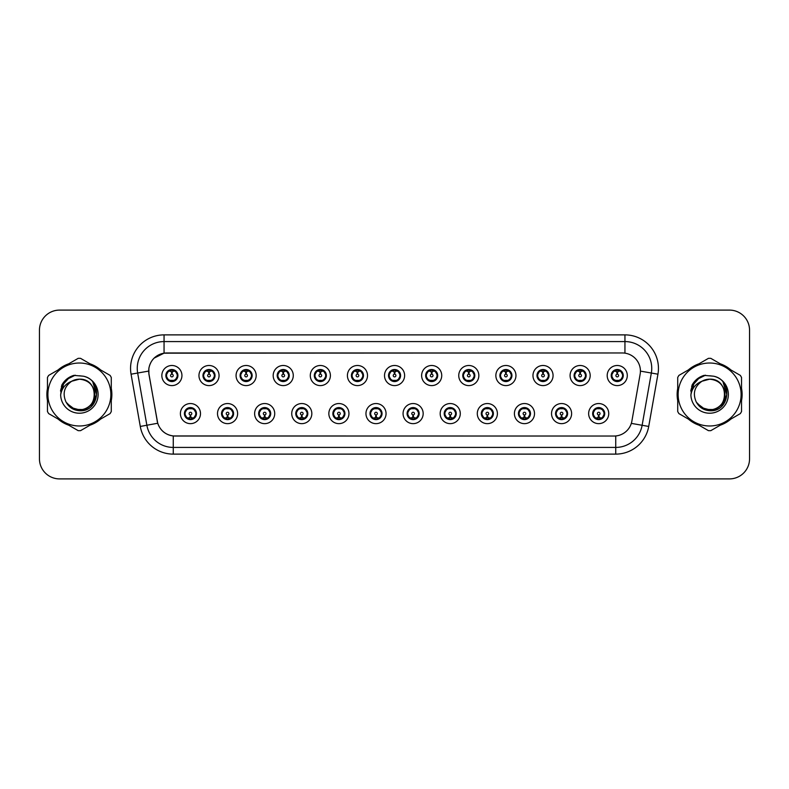 <?xml version="1.0" encoding="UTF-8"?>
<svg xmlns="http://www.w3.org/2000/svg" width="789" height="789" viewBox="0 0 789 789"><rect width="100%" height="100%" fill="white"/><g stroke="black" fill="none" stroke-linecap="round" stroke-linejoin="round"><path stroke-width="1.18" d="M237.607 413.594A10.05 10.05 0 0 1 227.557 423.644A10.05 10.05 0 0 1 217.508 413.594A10.05 10.05 0 0 1 227.557 403.544A10.05 10.05 0 0 1 237.607 413.594M221.531 413.594A6.026 6.026 0 0 0 227.557 419.62A6.026 6.026 0 0 0 233.593 413.594A6.026 6.026 0 0 0 227.557 407.568A6.026 6.026 0 0 0 221.531 413.594L223.869 417.48A5.355 5.355 0 0 1 223.869 409.708L221.591 413.594M274.72 413.594A10.05 10.05 0 0 1 264.67 423.644A10.05 10.05 0 0 1 254.62 413.594A10.05 10.05 0 0 1 264.67 403.544A10.05 10.05 0 0 1 274.72 413.594M258.644 413.594A6.026 6.026 0 0 0 264.67 419.62A6.026 6.026 0 0 0 270.706 413.594A6.026 6.026 0 0 0 264.67 407.568A6.026 6.026 0 0 0 258.644 413.594L260.981 417.48A5.355 5.355 0 0 1 260.981 409.708L258.703 413.594M311.833 413.594A10.05 10.05 0 0 1 301.783 423.644A10.05 10.05 0 0 1 291.733 413.594A10.05 10.05 0 0 1 301.783 403.544A10.05 10.05 0 0 1 311.833 413.594M295.757 413.594A6.026 6.026 0 0 0 301.783 419.62A6.026 6.026 0 0 0 307.818 413.594A6.026 6.026 0 0 0 301.783 407.568A6.026 6.026 0 0 0 295.757 413.594L298.094 417.48A5.355 5.355 0 0 1 298.094 409.708L295.816 413.594M348.945 413.594A10.05 10.05 0 0 1 338.895 423.644A10.05 10.05 0 0 1 328.845 413.594A10.05 10.05 0 0 1 338.895 403.544A10.05 10.05 0 0 1 348.945 413.594M332.869 413.594A6.026 6.026 0 0 0 338.895 419.62A6.026 6.026 0 0 0 344.931 413.594A6.026 6.026 0 0 0 338.895 407.568A6.026 6.026 0 0 0 332.869 413.594L335.207 417.48A5.355 5.355 0 0 1 335.207 409.708L332.928 413.594M386.058 413.594A10.05 10.05 0 0 1 376.008 423.644A10.05 10.05 0 0 1 365.958 413.594A10.05 10.05 0 0 1 376.008 403.544A10.05 10.05 0 0 1 386.058 413.594M369.982 413.594A6.026 6.026 0 0 0 376.008 419.62A6.026 6.026 0 0 0 382.044 413.594A6.026 6.026 0 0 0 376.008 407.568A6.026 6.026 0 0 0 369.982 413.594L372.319 417.48A5.355 5.355 0 0 1 372.319 409.708L370.041 413.594M423.17 413.594A10.05 10.05 0 0 1 413.12 423.644A10.05 10.05 0 0 1 403.071 413.594A10.05 10.05 0 0 1 413.12 403.544A10.05 10.05 0 0 1 423.17 413.594M407.094 413.594A6.026 6.026 0 0 0 413.12 419.62A6.026 6.026 0 0 0 419.156 413.594A6.026 6.026 0 0 0 413.12 407.568A6.026 6.026 0 0 0 407.094 413.594L409.432 417.48A5.355 5.355 0 0 1 409.432 409.708L407.154 413.594M460.283 413.594A10.05 10.05 0 0 1 450.233 423.644A10.05 10.05 0 0 1 440.183 413.594A10.05 10.05 0 0 1 450.233 403.544A10.05 10.05 0 0 1 460.283 413.594M444.207 413.594A6.026 6.026 0 0 0 450.233 419.62A6.026 6.026 0 0 0 456.269 413.594A6.026 6.026 0 0 0 450.233 407.568A6.026 6.026 0 0 0 444.207 413.594L446.544 417.48A5.355 5.355 0 0 1 446.544 409.708L444.266 413.594M497.395 413.594A10.05 10.05 0 0 1 487.346 423.644A10.05 10.05 0 0 1 477.296 413.594A10.05 10.05 0 0 1 487.346 403.544A10.05 10.05 0 0 1 497.395 413.594M481.32 413.594A6.026 6.026 0 0 0 487.346 419.62A6.026 6.026 0 0 0 493.381 413.594A6.026 6.026 0 0 0 487.346 407.568A6.026 6.026 0 0 0 481.32 413.594L483.657 417.48A5.355 5.355 0 0 1 483.657 409.708L481.379 413.594M534.508 413.594A10.05 10.05 0 0 1 524.458 423.644A10.05 10.05 0 0 1 514.408 413.594A10.05 10.05 0 0 1 524.458 403.544A10.05 10.05 0 0 1 534.508 413.594M518.432 413.594A6.026 6.026 0 0 0 524.458 419.62A6.026 6.026 0 0 0 530.494 413.594A6.026 6.026 0 0 0 524.458 407.568A6.026 6.026 0 0 0 518.432 413.594L520.77 417.48A5.355 5.355 0 0 1 520.77 409.708L518.491 413.594M571.621 413.594A10.05 10.05 0 0 1 561.571 423.644A10.05 10.05 0 0 1 551.531 413.594A10.05 10.05 0 0 1 561.571 403.544A10.05 10.05 0 0 1 571.621 413.594M555.545 413.594A6.026 6.026 0 0 0 561.571 419.62A6.026 6.026 0 0 0 567.607 413.594A6.026 6.026 0 0 0 561.571 407.568A6.026 6.026 0 0 0 555.545 413.594L557.882 417.48A5.355 5.355 0 0 1 557.882 409.708L555.604 413.594M608.733 413.594A10.05 10.05 0 0 1 598.683 423.644A10.05 10.05 0 0 1 588.643 413.594A10.05 10.05 0 0 1 598.683 403.544A10.05 10.05 0 0 1 608.733 413.594M592.657 413.594A6.026 6.026 0 0 0 598.683 419.62A6.026 6.026 0 0 0 604.719 413.594A6.026 6.026 0 0 0 598.683 407.568A6.026 6.026 0 0 0 592.657 413.594L594.995 417.48A5.355 5.355 0 0 1 594.995 409.708L592.717 413.594M200.495 413.594A10.05 10.05 0 0 1 190.445 423.644A10.05 10.05 0 0 1 180.395 413.594A10.05 10.05 0 0 1 190.445 403.544A10.05 10.05 0 0 1 200.495 413.594M184.419 413.594A6.026 6.026 0 0 0 190.445 419.62A6.026 6.026 0 0 0 196.481 413.594A6.026 6.026 0 0 0 190.445 407.568A6.026 6.026 0 0 0 184.419 413.594L186.756 417.48A5.355 5.355 0 0 1 186.756 409.708L184.468 413.594M219.056 375.544A10.05 10.05 0 0 1 209.006 385.594A10.05 10.05 0 0 1 198.956 375.544A10.05 10.05 0 0 1 209.006 365.494A10.05 10.05 0 0 1 219.056 375.544M202.97 375.544A6.026 6.026 0 0 0 209.006 381.57A6.026 6.026 0 0 0 215.032 375.544A6.026 6.026 0 0 0 209.006 369.508A6.026 6.026 0 0 0 202.97 375.544L205.318 379.43A5.355 5.355 0 0 1 205.318 371.649L203.029 375.554M256.169 375.544A10.05 10.05 0 0 1 246.119 385.594A10.05 10.05 0 0 1 236.069 375.544A10.05 10.05 0 0 1 246.119 365.494A10.05 10.05 0 0 1 256.169 375.544M240.083 375.544A6.026 6.026 0 0 0 246.119 381.57A6.026 6.026 0 0 0 252.145 375.544A6.026 6.026 0 0 0 246.119 369.508A6.026 6.026 0 0 0 240.083 375.544L242.43 379.43A5.355 5.355 0 0 1 242.43 371.649L240.142 375.554M293.281 375.544A10.05 10.05 0 0 1 283.231 385.594A10.05 10.05 0 0 1 273.181 375.544A10.05 10.05 0 0 1 283.231 365.494A10.05 10.05 0 0 1 293.281 375.544M277.195 375.544A6.026 6.026 0 0 0 283.231 381.57A6.026 6.026 0 0 0 289.257 375.544A6.026 6.026 0 0 0 283.231 369.508A6.026 6.026 0 0 0 277.195 375.544L279.543 379.43A5.355 5.355 0 0 1 279.543 371.649L277.255 375.554M330.394 375.544A10.05 10.05 0 0 1 320.344 385.594A10.05 10.05 0 0 1 310.294 375.544A10.05 10.05 0 0 1 320.344 365.494A10.05 10.05 0 0 1 330.394 375.544M314.308 375.544A6.026 6.026 0 0 0 320.344 381.57A6.026 6.026 0 0 0 326.37 375.544A6.026 6.026 0 0 0 320.344 369.508A6.026 6.026 0 0 0 314.308 375.544L316.655 379.43A5.355 5.355 0 0 1 316.655 371.649L314.367 375.554M367.506 375.544A10.05 10.05 0 0 1 357.456 385.594A10.05 10.05 0 0 1 347.407 375.544A10.05 10.05 0 0 1 357.456 365.494A10.05 10.05 0 0 1 367.506 375.544M351.421 375.544A6.026 6.026 0 0 0 357.456 381.57A6.026 6.026 0 0 0 363.482 375.544A6.026 6.026 0 0 0 357.456 369.508A6.026 6.026 0 0 0 351.421 375.544L353.768 379.43A5.355 5.355 0 0 1 353.768 371.649L351.48 375.554M404.619 375.544A10.05 10.05 0 0 1 394.569 385.594A10.05 10.05 0 0 1 384.519 375.544A10.05 10.05 0 0 1 394.569 365.494A10.05 10.05 0 0 1 404.619 375.544M388.533 375.544A6.026 6.026 0 0 0 394.569 381.57A6.026 6.026 0 0 0 400.595 375.544A6.026 6.026 0 0 0 394.569 369.508A6.026 6.026 0 0 0 388.533 375.544L390.88 379.43A5.355 5.355 0 0 1 390.88 371.649L388.592 375.554M441.732 375.544A10.05 10.05 0 0 1 431.682 385.594A10.05 10.05 0 0 1 421.632 375.544A10.05 10.05 0 0 1 431.682 365.494A10.05 10.05 0 0 1 441.732 375.544M425.646 375.544A6.026 6.026 0 0 0 431.682 381.57A6.026 6.026 0 0 0 437.708 375.544A6.026 6.026 0 0 0 431.682 369.508A6.026 6.026 0 0 0 425.646 375.544L427.993 379.43A5.355 5.355 0 0 1 427.993 371.649L425.705 375.554M478.844 375.544A10.05 10.05 0 0 1 468.794 385.594A10.05 10.05 0 0 1 458.744 375.544A10.05 10.05 0 0 1 468.794 365.494A10.05 10.05 0 0 1 478.844 375.544M462.768 375.544A6.026 6.026 0 0 0 468.794 381.57A6.026 6.026 0 0 0 474.82 375.544A6.026 6.026 0 0 0 468.794 369.508A6.026 6.026 0 0 0 462.768 375.544L465.106 379.43A5.355 5.355 0 0 1 465.115 371.649L462.818 375.554M515.957 375.544A10.05 10.05 0 0 1 505.907 385.594A10.05 10.05 0 0 1 495.857 375.544A10.05 10.05 0 0 1 505.907 365.494A10.05 10.05 0 0 1 515.957 375.544M499.881 375.544A6.026 6.026 0 0 0 505.907 381.57A6.026 6.026 0 0 0 511.933 375.544A6.026 6.026 0 0 0 505.907 369.508A6.026 6.026 0 0 0 499.881 375.544L502.218 379.43A5.355 5.355 0 0 1 502.228 371.649A5.355 5.355 0 0 0 500.542 375.544M553.069 375.544A10.05 10.05 0 0 1 543.019 385.594A10.05 10.05 0 0 1 532.969 375.544A10.05 10.05 0 0 1 543.019 365.494A10.05 10.05 0 0 1 553.069 375.544M536.993 375.544A6.026 6.026 0 0 0 543.019 381.57A6.026 6.026 0 0 0 549.045 375.544A6.026 6.026 0 0 0 543.019 369.508A6.026 6.026 0 0 0 536.993 375.544L539.331 379.43A5.355 5.355 0 0 1 539.341 371.649L537.043 375.554M590.182 375.544A10.05 10.05 0 0 1 580.132 385.594A10.05 10.05 0 0 1 570.082 375.544A10.05 10.05 0 0 1 580.132 365.494A10.05 10.05 0 0 1 590.182 375.544M574.106 375.544A6.026 6.026 0 0 0 580.132 381.57A6.026 6.026 0 0 0 586.158 375.544A6.026 6.026 0 0 0 580.132 369.508A6.026 6.026 0 0 0 574.106 375.544L576.443 379.43A5.355 5.355 0 0 1 576.453 371.649L574.155 375.554M627.294 375.544A10.05 10.05 0 0 1 617.245 385.594A10.05 10.05 0 0 1 607.195 375.544A10.05 10.05 0 0 1 617.245 365.494A10.05 10.05 0 0 1 627.294 375.544M611.219 375.544A6.026 6.026 0 0 0 617.245 381.57A6.026 6.026 0 0 0 623.271 375.544A6.026 6.026 0 0 0 617.245 369.508A6.026 6.026 0 0 0 611.219 375.544L613.556 379.43A5.355 5.355 0 0 1 613.566 371.649L611.268 375.554M181.943 375.544A10.05 10.05 0 0 1 171.894 385.594A10.05 10.05 0 0 1 161.844 375.544A10.05 10.05 0 0 1 171.894 365.494A10.05 10.05 0 0 1 181.943 375.544M165.858 375.544A6.026 6.026 0 0 0 171.894 381.57A6.026 6.026 0 0 0 177.919 375.544A6.026 6.026 0 0 0 171.894 369.508A6.026 6.026 0 0 0 165.858 375.544L168.205 379.43A5.355 5.355 0 0 1 168.205 371.649L165.917 375.554M148.983 374.193A18.088 18.088 0 0 1 166.795 352.969L622.334 352.969A18.088 18.088 0 0 1 640.145 374.193L631.881 421.089A18.088 18.088 0 0 1 614.069 436.031L175.069 436.031A18.088 18.088 0 0 1 157.258 421.089L148.983 374.193M47.468 388.356A32.487 32.487 0 0 0 47.468 400.644M58.1 419.058A32.487 32.487 0 0 0 68.742 425.202M90.005 425.202A32.487 32.487 0 0 0 100.647 419.058M111.279 400.644A32.487 32.487 0 0 0 111.279 388.356M677.721 388.356A32.487 32.487 0 0 0 677.721 400.644M688.353 419.058A32.487 32.487 0 0 0 698.995 425.202M720.258 425.202A32.487 32.487 0 0 0 730.9 419.058M741.532 400.644A32.487 32.487 0 0 0 741.532 388.356M614 436.031L173.264 435.952C165.582 434.857 160.404 430.666 157.741 423.368L148.924 374.193L148.845 368.374C150.581 359.991 155.65 354.922 164.053 353.166L622.265 352.969M154.042 358.167L164.053 353.166L164.053 341.578L624.947 341.578A26.796 26.796 0 0 1 651.339 373.029L642.128 425.281A26.796 26.796 0 0 1 615.736 447.422L173.264 447.422A26.796 26.796 0 0 1 146.872 425.281L137.661 373.029A26.796 26.796 0 0 1 164.053 341.578L164.053 334.881L624.947 334.881L624.947 353.156M175 436.031L173.264 435.952L173.264 454.119A33.493 33.493 0 0 1 140.284 426.445L131.063 374.193A33.493 33.493 0 0 1 164.053 334.881M140.284 426.445L157.711 423.249M157.297 421.651L157.189 421.089M148.648 371.086L137.661 373.029A26.796 26.796 0 0 1 137.256 368.374M100.647 369.942A32.487 32.487 0 0 0 90.005 363.798M68.742 363.798A32.487 32.487 0 0 0 58.1 369.942M730.9 369.942A32.487 32.487 0 0 0 720.258 363.798M698.995 363.798A32.487 32.487 0 0 0 688.353 369.942M749.55 330.187A20.1 20.1 0 0 0 729.45 310.097L59.55 310.097A20.1 20.1 0 0 0 39.45 330.187L39.45 458.813A20.1 20.1 0 0 0 59.55 478.903L729.45 478.903A20.1 20.1 0 0 0 749.55 458.813L749.55 330.187L749.55 458.813M39.45 330.187L39.45 458.813M729.45 310.097L59.55 310.097M59.55 478.903L729.45 478.903M171.272 371.451L171.834 374.203A1.341 1.341 180 0 0 170.552 375.574A1.341 1.341 180 0 0 171.894 376.886A1.341 1.341 180 0 0 173.225 375.574A1.341 1.341 180 0 0 171.953 374.203L172.505 371.451M174.803 371.047L172.061 371.658M177.249 375.544A5.355 5.355 0 0 1 175.582 379.43L177.86 375.544L175.582 371.658A5.355 5.355 0 0 1 177.249 375.544M173.255 370.357A5.355 5.355 0 0 1 173.294 370.366L173.57 369.755M169.655 370.672L171.637 369.686M172.12 370.189L174.122 370.672M172.929 369.607L172.456 370.209L175.582 371.658C177.781 374.252 177.781 376.836 175.582 379.43L173.294 380.712L173.57 381.334M172.929 381.481L172.643 380.85L173.294 380.712M172.643 380.85L172.752 381.511L172.643 380.85M174.132 380.406L169.655 380.406M170.858 381.481L171.321 380.87L170.207 381.334M170.858 369.607L171.134 370.238L168.205 371.658C165.996 374.242 165.996 376.836 168.205 379.43L170.483 380.712M171.134 370.238L171.026 369.577L171.134 370.238M171.716 371.658L168.974 371.047M191.066 417.687L190.504 414.925A1.341 1.341 -0 0 0 191.786 413.564A1.341 1.341 -0 0 0 190.445 412.252A1.341 1.341 -0 0 0 189.113 413.564A1.341 1.341 -0 0 0 190.386 414.925L189.833 417.687M187.535 418.091L190.277 417.47M191.48 419.531L191.204 418.9L194.133 417.48C196.343 414.896 196.343 412.302 194.133 409.708A5.355 5.355 0 0 1 194.133 417.489L196.422 413.584L194.133 409.708L191.855 408.426L192.131 407.805M189.084 418.772A5.355 5.355 0 0 1 189.035 418.762L188.758 419.383M192.684 418.466L190.701 419.442M190.218 418.949L188.216 418.466M189.409 419.531L189.883 418.92M189.409 407.657L189.695 408.288L186.756 409.708C184.557 412.292 184.557 414.886 186.756 417.48L189.873 418.92M189.873 408.268L189.587 407.627L189.883 408.258M188.206 408.722L192.684 408.722M191.48 407.657L191.017 408.268L191.313 407.627M191.855 408.426L191.017 408.268L191.303 407.627M191.303 419.561L191.204 418.9L191.313 419.561M190.613 417.47L193.354 418.091M208.385 371.451L208.947 374.203A1.341 1.341 180 0 0 207.665 375.574A1.341 1.341 180 0 0 209.006 376.886A1.341 1.341 180 0 0 210.338 375.574A1.341 1.341 180 0 0 209.065 374.203L209.618 371.451M211.916 371.047L209.174 371.658M214.361 375.544A5.355 5.355 0 0 1 212.695 379.43L214.973 375.544L212.695 371.658A5.355 5.355 0 0 1 214.361 375.544M210.367 370.357A5.355 5.355 0 0 1 210.407 370.366L210.683 369.755M206.767 370.672L208.75 369.686M209.233 370.189L211.235 370.672M210.042 369.607L209.568 370.209L212.695 371.658C214.894 374.252 214.894 376.836 212.695 379.43L210.407 380.712L210.683 381.334M210.042 381.481L209.756 380.85L210.407 380.712M209.756 380.85L209.864 381.511L209.756 380.85M211.245 380.406L206.767 380.406M207.971 381.481L208.434 380.87L207.32 381.334M207.971 369.607L208.247 370.238L205.318 371.658C203.108 374.242 203.108 376.836 205.318 379.43L207.596 380.712M208.247 370.238L208.138 369.577L208.247 370.238M208.829 371.658A3.886 3.886 0 0 1 208.838 371.658L206.087 371.047M245.497 371.451L246.06 374.203A1.341 1.341 180 0 0 244.777 375.574A1.341 1.341 180 0 0 246.119 376.886A1.341 1.341 180 0 0 247.45 375.574A1.341 1.341 180 0 0 246.178 374.203L246.73 371.451M249.028 371.047L246.296 371.53A4.024 4.024 0 0 0 246.286 371.53L246.286 371.658M251.474 375.544A5.355 5.355 0 0 1 249.807 379.43L252.085 375.544L249.807 371.658A5.355 5.355 0 0 1 251.474 375.544M247.48 370.357A5.355 5.355 0 0 1 247.519 370.366L247.795 369.755M243.88 370.672L245.862 369.686M246.346 370.189L248.348 370.672M247.154 369.607L246.681 370.209M247.154 381.481L246.868 380.85L249.807 379.43C252.007 376.836 252.007 374.252 249.807 371.658L246.691 370.209M246.691 380.87L246.977 381.511L246.681 380.87M248.357 380.406L243.88 380.406M245.083 381.481L245.547 380.87L245.251 381.511M245.083 369.607L245.359 370.238L242.43 371.658C240.221 374.242 240.221 376.836 242.43 379.43L245.547 380.87L245.261 381.511M245.261 369.577L245.359 370.238L245.251 369.577M245.951 371.658L243.199 371.047M282.61 371.451L283.172 374.203A1.341 1.341 180 0 0 281.89 375.574A1.341 1.341 180 0 0 283.231 376.886A1.341 1.341 180 0 0 284.563 375.574A1.341 1.341 180 0 0 283.29 374.203L283.843 371.451M286.141 371.047L283.399 371.658M288.587 375.544A5.355 5.355 0 0 1 286.92 379.43L289.198 375.544L286.92 371.658A5.355 5.355 0 0 1 288.587 375.544M284.592 370.357A5.355 5.355 0 0 1 284.632 370.366L284.908 369.755M280.992 370.672L282.975 369.686M283.458 370.189L285.46 370.672M284.267 369.607L283.793 370.209L286.92 371.658C289.119 374.252 289.119 376.836 286.92 379.43L284.632 380.712L284.908 381.334M284.267 381.481L283.981 380.85L284.632 380.712M283.981 380.85L284.089 381.511L283.981 380.85M285.47 380.406L280.992 380.406M282.196 381.481L282.659 380.87L281.545 381.334M282.196 369.607L282.472 370.238L279.543 371.658C277.333 374.242 277.333 376.836 279.543 379.43L281.821 380.712M282.472 370.238L282.363 369.577L282.472 370.238M283.064 371.658L280.312 371.047M319.723 371.451L320.285 374.203A1.341 1.341 180 0 0 319.003 375.574A1.341 1.341 180 0 0 320.344 376.886A1.341 1.341 180 0 0 321.675 375.574A1.341 1.341 180 0 0 320.403 374.203L320.955 371.451M323.253 371.047L320.512 371.658M325.699 375.544A5.355 5.355 0 0 1 324.032 379.43L326.311 375.544L324.032 371.658A5.355 5.355 0 0 1 325.699 375.544M321.705 370.357A5.355 5.355 0 0 1 321.744 370.366L322.02 369.755M318.105 370.672L320.087 369.686M320.571 370.189L322.573 370.672M321.379 369.607L320.906 370.209L324.032 371.658C326.232 374.252 326.232 376.836 324.032 379.43L321.744 380.712L322.02 381.334M321.379 381.481L321.093 380.85L321.744 380.712M321.093 380.85L321.202 381.511L321.093 380.85M322.583 380.406L318.105 380.406M319.308 381.481L319.772 380.87L318.657 381.334M319.308 369.607L319.584 370.238L316.655 371.658C314.446 374.242 314.446 376.836 316.655 379.43L318.934 380.712M319.584 370.238L319.476 369.577L319.584 370.238M320.176 371.658L317.425 371.047M228.179 417.687L227.617 414.925A1.341 1.341 -0 0 0 228.899 413.564A1.341 1.341 -0 0 0 227.557 412.252A1.341 1.341 -0 0 0 226.226 413.564A1.341 1.341 -0 0 0 227.498 414.925L226.946 417.687M224.648 418.091L227.39 417.47M228.593 419.531L228.317 418.9L231.246 417.48C233.455 414.896 233.455 412.302 231.246 409.708A5.355 5.355 0 0 1 231.246 417.489L233.534 413.584L231.246 409.708L228.968 408.426L229.244 407.805M226.196 418.772A5.355 5.355 0 0 1 226.147 418.762L225.871 419.383M229.796 418.466L227.814 419.442M227.331 418.949L225.329 418.466M226.522 419.531L226.995 418.92L223.869 417.48C221.67 414.886 221.67 412.292 223.869 409.708L226.147 408.426L225.871 407.805M226.522 407.657L226.808 408.288L226.147 408.426M226.808 408.288L226.699 407.627L226.808 408.288M225.319 408.722L229.796 408.722M228.593 407.657L228.129 408.268L228.425 407.627L228.129 408.258L228.968 408.426M228.317 418.9L228.425 419.561L228.317 418.9M227.725 417.47L230.467 418.091M265.291 417.687L264.729 414.925A1.341 1.341 -0 0 0 266.011 413.564A1.341 1.341 -0 0 0 264.67 412.252A1.341 1.341 -0 0 0 263.339 413.564A1.341 1.341 -0 0 0 264.611 414.925L264.059 417.687M261.761 418.091L264.502 417.47M265.706 419.531L265.429 418.9L268.359 417.48C270.568 414.896 270.568 412.302 268.359 409.708A5.355 5.355 0 0 1 268.359 417.489L270.647 413.584L268.359 409.708L266.08 408.426L266.357 407.805M263.309 418.772A5.355 5.355 0 0 1 263.26 418.762L262.984 419.383M266.909 418.466L264.926 419.442M264.443 418.949L262.441 418.466M263.634 419.531L264.108 418.92L260.981 417.48C258.782 414.886 258.782 412.292 260.981 409.708L263.26 408.426L262.984 407.805M263.634 407.657L263.921 408.288L263.26 408.426M263.921 408.288L263.812 407.627L263.921 408.288M262.431 408.722L266.909 408.722M265.706 407.657L265.242 408.268L265.538 407.627L265.242 408.258L266.08 408.426M265.429 418.9L265.538 419.561L265.429 418.9M264.838 417.47L267.589 418.091M302.404 417.687L301.842 414.925A1.341 1.341 -0 0 0 303.124 413.564A1.341 1.341 -0 0 0 301.783 412.252A1.341 1.341 -0 0 0 300.451 413.564A1.341 1.341 -0 0 0 301.723 414.925L301.171 417.687M298.873 418.091L301.615 417.47M302.818 419.531L302.542 418.9L305.471 417.48C307.68 414.896 307.68 412.302 305.471 409.708A5.355 5.355 0 0 1 305.471 417.489L307.759 413.584L305.471 409.708L303.193 408.426L303.469 407.805M300.422 418.772A5.355 5.355 0 0 1 300.382 418.762L300.106 419.383M304.021 418.466L302.039 419.442M301.556 418.949L299.554 418.466M300.747 419.531L301.22 418.92L298.094 417.48C295.895 414.886 295.895 412.292 298.094 409.708L300.382 408.426L300.106 407.805M300.747 407.657L301.033 408.288L300.382 408.426M301.033 408.288L300.925 407.627L301.033 408.288M299.544 408.722L304.021 408.722M302.818 407.657L302.355 408.268L302.651 407.627L302.355 408.258L303.193 408.426M302.542 418.9L302.651 419.561L302.542 418.9M301.95 417.47L304.702 418.091M94.68 393.948A15.316 15.316 0 0 0 71.71 381.245C64.205 386.58 62.301 393.474 65.98 401.917L66.187 402.282A15.316 15.316 0 0 0 79.373 409.816C99.128 410.773 99.128 378.227 79.373 379.184L71.71 381.245L79.373 379.184C99.128 378.227 99.128 410.773 79.373 409.816A15.316 15.316 0 0 0 94.69 394.5C93.783 385.2 88.674 380.091 79.373 379.184C99.128 378.227 99.128 410.773 79.373 409.816C99.128 410.773 99.128 378.227 79.373 379.184C99.128 378.227 99.128 410.773 79.373 409.816C99.128 410.773 99.128 378.227 79.373 379.184C99.128 378.227 99.128 410.773 79.373 409.816L71.72 407.765L66.187 402.282L71.72 407.765L79.373 409.816L71.72 407.765L66.187 402.282L71.72 407.765L79.373 409.816L71.72 407.765L66.187 402.282L71.72 407.765L79.373 409.816L71.72 407.765L66.187 402.282C69.116 407.449 73.515 410.26 79.373 410.704C99.858 412.42 103.053 379.785 83.309 376.195L73.811 375.377C68.515 377.004 64.53 380.229 61.838 385.052L60.664 394.904A18.719 18.719 0 0 0 79.373 413.219A18.719 18.719 0 0 0 83.309 376.195M79.373 425.981A31.481 31.481 0 0 0 110.864 394.5A31.481 31.481 0 0 0 79.373 363.019A31.481 31.481 0 0 0 47.892 394.5A31.481 31.481 0 0 0 79.373 425.981M79.373 430.676A36.176 36.176 0 0 0 80.557 430.656L110.095 413.604A36.176 36.176 0 0 0 111.279 411.552L111.279 377.448A36.176 36.176 0 0 0 110.095 375.396L80.557 358.344A36.176 36.176 0 0 0 78.19 358.344L48.662 375.396A36.176 36.176 0 0 0 47.468 377.448L47.468 411.552A36.176 36.176 0 0 0 48.662 413.604L78.19 430.656A36.176 36.176 0 0 0 79.373 430.676M79.373 375.781L83.318 376.205M60.664 394.904C61.749 388.306 65.428 383.75 71.71 381.245M73.693 375.406L69.412 377.25L61.838 385.052L69.412 377.25L73.693 375.406L69.412 377.25L61.858 385.012L69.412 377.25L73.693 375.406L69.412 377.25L61.858 385.012L69.412 377.25L73.693 375.406L69.412 377.25L61.838 385.052L69.412 377.25L73.811 375.377L66.927 378.957M724.923 393.948A15.316 15.316 0 0 0 701.963 381.245C694.458 386.58 692.545 393.474 696.223 401.917L696.431 402.282A15.316 15.316 0 0 0 709.627 409.816C729.381 410.773 729.381 378.227 709.627 379.184L701.963 381.245L709.627 379.184C729.381 378.227 729.381 410.773 709.627 409.816A15.316 15.316 0 0 0 724.933 394.5C724.026 385.2 718.927 380.091 709.627 379.184C729.381 378.227 729.381 410.773 709.627 409.816C729.381 410.773 729.381 378.227 709.627 379.184C729.381 378.227 729.381 410.773 709.627 409.816C729.381 410.773 729.381 378.227 709.627 379.184C729.381 378.227 729.381 410.773 709.627 409.816L701.963 407.765L696.431 402.282L701.963 407.765L709.627 409.816L701.963 407.765L696.431 402.282L701.963 407.765L709.627 409.816L701.963 407.765L696.431 402.282L701.963 407.765L709.627 409.816L701.963 407.765L696.431 402.282C699.36 407.449 703.758 410.26 709.627 410.704C730.101 412.42 733.297 379.785 713.552 376.195L704.054 375.377C698.768 377.004 694.774 380.229 692.091 385.052L690.908 394.904A18.719 18.719 0 0 0 709.627 413.219A18.719 18.719 0 0 0 713.552 376.195L709.627 375.781M709.627 425.981A31.481 31.481 0 0 0 741.108 394.5A31.481 31.481 0 0 0 709.627 363.019A31.481 31.481 0 0 0 678.136 394.5A31.481 31.481 0 0 0 709.627 425.981M709.627 430.676A36.176 36.176 0 0 0 710.81 430.656L740.338 413.604A36.176 36.176 0 0 0 741.532 411.552L741.532 377.448A36.176 36.176 0 0 0 740.338 375.396L710.81 358.344A36.176 36.176 0 0 0 708.443 358.344L678.905 375.396A36.176 36.176 0 0 0 677.721 377.448L677.721 411.552A36.176 36.176 0 0 0 678.905 413.604L708.443 430.656A36.176 36.176 0 0 0 709.627 430.676M690.908 394.904C691.992 388.306 695.681 383.75 701.963 381.245M703.946 375.406L699.665 377.25L692.091 385.052L699.665 377.25L703.946 375.406L699.665 377.25L692.111 385.012L699.665 377.25L703.946 375.406L699.665 377.25L692.111 385.012L699.665 377.25L703.946 375.406L699.665 377.25L692.091 385.052L699.665 377.25L704.054 375.377L697.17 378.957M111.279 398.514A32.152 32.152 0 0 0 111.279 390.486M98.803 368.877A32.152 32.152 0 0 0 91.849 364.863M66.897 364.863A32.152 32.152 0 0 0 59.954 368.877M47.468 390.486A32.152 32.152 0 0 0 47.468 398.514M66.394 379.617L69.501 377.398L75.221 375.189L66.394 379.617L63.662 383.533L61.956 390.279M66.966 403.475L74.906 409.442L84.847 409.56L93.023 403.83L96.544 394.5L92.875 382.29M59.954 420.123A32.152 32.152 0 0 0 66.897 424.137M91.849 424.137A32.152 32.152 0 0 0 98.803 420.123M61.384 386.363L69.501 377.398L75.221 375.189L69.501 377.398L61.384 386.363L69.501 377.398L75.221 375.189L69.501 377.398L61.384 386.363L69.501 377.398L75.221 375.189L69.501 377.398L61.384 386.363L69.501 377.398L75.221 375.189L69.501 377.398L61.384 386.363L69.501 377.398L75.221 375.189L69.501 377.398L66.434 379.588L73.515 375.643M66.434 379.588L72.894 375.84M741.532 398.514A32.152 32.152 0 0 0 741.532 390.486M729.046 368.877A32.152 32.152 0 0 0 722.103 364.863M697.151 364.863A32.152 32.152 0 0 0 690.197 368.877M677.721 390.486A32.152 32.152 0 0 0 677.721 398.514M696.638 379.617L699.744 377.398L705.474 375.189L696.638 379.617L693.906 383.533L692.209 390.279M697.22 403.475L705.149 409.442L715.1 409.56L723.266 403.83L726.787 394.5L723.119 382.29M690.197 420.123A32.152 32.152 0 0 0 697.151 424.137M722.103 424.137A32.152 32.152 0 0 0 729.046 420.123M691.628 386.363L699.744 377.398L705.474 375.189L699.744 377.398L691.628 386.363L699.744 377.398L705.474 375.189L699.744 377.398L691.628 386.363L699.744 377.398L705.474 375.189L699.744 377.398L691.628 386.363L699.744 377.398L705.474 375.189L699.744 377.398L691.628 386.363L699.744 377.398L705.474 375.189L699.744 377.398L696.677 379.588L703.758 375.643M696.677 379.588L703.147 375.84M356.835 371.451L357.397 374.203A1.341 1.341 180 0 0 356.115 375.574A1.341 1.341 180 0 0 357.456 376.886A1.341 1.341 180 0 0 358.788 375.574A1.341 1.341 180 0 0 357.516 374.203L358.068 371.451M360.366 371.047L357.624 371.658M362.812 375.544A5.355 5.355 0 0 1 361.145 379.43L363.423 375.544L361.145 371.658A5.355 5.355 0 0 1 362.812 375.544M358.817 370.357A5.355 5.355 0 0 1 358.867 370.366L359.143 369.755M355.218 370.672L357.2 369.686M357.683 370.189L359.685 370.672M358.492 369.607L358.019 370.209L361.145 371.658C363.344 374.252 363.344 376.836 361.145 379.43L358.867 380.712L359.143 381.334M358.492 381.481L358.206 380.85L358.867 380.712M358.206 380.85L358.314 381.511L358.206 380.85M359.695 380.406L355.218 380.406M356.421 381.481L356.884 380.87L355.77 381.334M356.421 369.607L356.697 370.238L353.768 371.658C351.559 374.242 351.559 376.836 353.768 379.43L356.046 380.712M356.697 370.238L356.589 369.577L356.697 370.238M357.289 371.658L354.537 371.047M393.948 371.451L394.51 374.203A1.341 1.341 180 0 0 393.228 375.574A1.341 1.341 180 0 0 394.569 376.886A1.341 1.341 180 0 0 395.9 375.574A1.341 1.341 180 0 0 394.628 374.203L395.181 371.451M397.478 371.047L394.737 371.658M399.924 375.544A5.355 5.355 0 0 1 398.258 379.43L400.536 375.544L398.258 371.658A5.355 5.355 0 0 1 399.924 375.544M395.93 370.357A5.355 5.355 0 0 1 395.979 370.366L396.256 369.755M392.33 370.672L394.313 369.686M394.796 370.189L396.798 370.672M395.605 369.607L395.131 370.209L398.258 371.658C400.457 374.252 400.457 376.836 398.258 379.43L395.979 380.712L396.256 381.334M395.605 381.481L395.319 380.85L395.979 380.712M395.319 380.85L395.427 381.511L395.319 380.85M396.808 380.406L392.33 380.406M393.533 381.481L393.997 380.87L392.883 381.334M393.533 369.607L393.81 370.238L390.88 371.658C388.671 374.242 388.671 376.836 390.88 379.43L393.159 380.712M393.81 370.238L393.701 369.577L393.81 370.238M394.401 371.658L391.66 371.047M431.06 371.451L431.622 374.203A1.341 1.341 180 0 0 430.34 375.574A1.341 1.341 180 0 0 431.682 376.886A1.341 1.341 180 0 0 433.013 375.574A1.341 1.341 180 0 0 431.741 374.203L432.293 371.451M434.591 371.047L431.849 371.658M437.037 375.544A5.355 5.355 0 0 1 435.37 379.43L437.658 375.544L435.37 371.658A5.355 5.355 0 0 1 437.037 375.544M433.043 370.357A5.355 5.355 0 0 1 433.092 370.366L433.368 369.755M429.443 370.672L431.425 369.686M431.908 370.189L433.911 370.672M432.717 369.607L432.244 370.209M432.717 381.481L432.431 380.85L435.37 379.43C437.57 376.836 437.57 374.252 435.37 371.658L432.254 370.209M432.254 380.87L432.54 381.511L432.244 380.87M433.92 380.406L429.443 380.406M430.646 381.481L431.11 380.87L430.814 381.511M430.646 369.607L430.922 370.238L427.993 371.658C425.784 374.242 425.784 376.836 427.993 379.43L431.11 380.87L430.824 381.511M430.824 369.577L430.922 370.238L430.814 369.577M431.514 371.658L428.772 371.047M339.517 417.687L338.954 414.925A1.341 1.341 -0 0 0 340.237 413.564A1.341 1.341 -0 0 0 338.895 412.252A1.341 1.341 -0 0 0 337.564 413.564A1.341 1.341 -0 0 0 338.836 414.925L338.284 417.687M335.986 418.091L338.728 417.47M339.931 419.531L339.655 418.9L342.584 417.48C344.793 414.896 344.793 412.302 342.584 409.708A5.355 5.355 0 0 1 342.584 417.489L344.872 413.584L342.584 409.708L340.306 408.426L340.582 407.805M337.534 418.772A5.355 5.355 0 0 1 337.495 418.762L337.219 419.383M341.134 418.466L339.152 419.442M338.668 418.949L336.666 418.466M337.86 419.531L338.333 418.92L335.207 417.48C333.007 414.886 333.007 412.292 335.207 409.708L337.495 408.426L337.219 407.805M337.86 407.657L338.146 408.288L337.495 408.426M338.146 408.288L338.037 407.627L338.146 408.288M336.656 408.722L341.134 408.722M339.931 407.657L339.467 408.268L339.763 407.627L339.467 408.258L340.306 408.426M339.655 418.9L339.763 419.561L339.655 418.9M339.063 417.47L341.815 418.091M376.629 417.687L376.067 414.925A1.341 1.341 -0 0 0 377.349 413.564A1.341 1.341 -0 0 0 376.008 412.252A1.341 1.341 -0 0 0 374.676 413.564A1.341 1.341 -0 0 0 375.949 414.925L375.396 417.687M373.098 418.091L375.83 417.608A4.024 4.024 0 0 0 375.84 417.608L375.84 417.47M377.043 419.531L376.767 418.9L379.696 417.48C381.906 414.896 381.906 412.302 379.696 409.708A5.355 5.355 0 0 1 379.696 417.489L381.984 413.584L379.696 409.708L377.418 408.426L377.694 407.805M374.972 419.531L375.258 418.9L374.607 418.762A5.355 5.355 0 0 1 374.607 418.762L374.331 419.383M378.247 418.466L376.264 419.442M375.781 418.949L373.779 418.466M375.436 418.92L375.15 419.561L375.446 418.92M374.972 407.657L375.258 408.288L372.319 409.708C370.12 412.292 370.12 414.886 372.319 417.48L374.607 418.762M375.436 408.268L375.15 407.627L375.446 408.258M373.769 408.722L378.247 408.722M377.043 407.657L376.58 408.268L376.876 407.627M377.418 408.426L376.58 408.268L376.866 407.627M376.866 419.561L376.767 418.9L376.876 419.561M376.175 417.47L378.927 418.091M413.742 417.687L413.18 414.925A1.341 1.341 -0 0 0 414.462 413.564A1.341 1.341 -0 0 0 413.12 412.252A1.341 1.341 -0 0 0 411.789 413.564A1.341 1.341 -0 0 0 413.061 414.925L412.509 417.687M410.211 418.091L412.953 417.47M414.156 419.531L413.88 418.9L416.809 417.48C419.018 414.896 419.018 412.302 416.809 409.708A5.355 5.355 0 0 1 416.809 417.489L419.097 413.584L416.809 409.708L414.531 408.426L414.807 407.805M411.759 418.772A5.355 5.355 0 0 1 411.72 418.762L411.444 419.383M415.359 418.466L413.377 419.442M412.894 418.949L410.891 418.466M412.085 419.531L412.558 418.92L409.432 417.48C407.232 414.886 407.232 412.292 409.432 409.708L411.72 408.426L411.444 407.805M412.085 407.657L412.371 408.288L411.72 408.426M412.371 408.288L412.262 407.627L412.371 408.288M410.882 408.722L415.359 408.722M414.156 407.657L413.692 408.268L413.988 407.627L413.692 408.258L414.531 408.426M413.88 418.9L413.988 419.561L413.88 418.9M413.298 417.47A3.886 3.886 0 0 1 413.288 417.47L416.04 418.091M468.173 371.451L468.735 374.203A1.341 1.341 180 0 0 467.453 375.574A1.341 1.341 180 0 0 468.794 376.886A1.341 1.341 180 0 0 470.126 375.574A1.341 1.341 180 0 0 468.853 374.203L469.406 371.451M471.704 371.047L468.962 371.658M474.15 375.544A5.355 5.355 0 0 1 472.483 379.43L474.771 375.544L472.483 371.658A5.355 5.355 0 0 1 474.15 375.544M470.155 370.357A5.355 5.355 0 0 1 470.205 370.366L470.481 369.755M466.555 370.672L468.538 369.686M469.031 370.189L471.023 370.672M469.83 369.607L469.356 370.209L472.483 371.658C474.682 374.252 474.682 376.836 472.483 379.43L470.205 380.712L470.481 381.334M469.83 381.481L469.544 380.85L470.205 380.712M469.544 380.85L469.652 381.511L469.544 380.85M471.033 380.406L466.555 380.406M467.759 381.481L468.222 380.87L467.108 381.334M467.759 369.607L468.035 370.238L465.106 371.658C462.896 374.242 462.896 376.836 465.106 379.43L467.384 380.712M468.035 370.238L467.926 369.577L468.035 370.238M468.627 371.658L465.885 371.047M505.285 371.451L505.848 374.203A1.341 1.341 180 0 0 504.565 375.574A1.341 1.341 180 0 0 505.907 376.886A1.341 1.341 180 0 0 507.238 375.574A1.341 1.341 180 0 0 505.966 374.203L506.518 371.451M508.816 371.047L506.074 371.658M511.262 375.544A5.355 5.355 0 0 1 509.595 379.43L511.883 375.544L509.595 371.658A5.355 5.355 0 0 1 511.262 375.544M507.268 370.357A5.355 5.355 0 0 1 507.317 370.366L507.593 369.755M503.668 370.672L505.65 369.686M506.144 370.189L508.136 370.672M506.942 369.607L506.469 370.209L509.595 371.658C511.795 374.252 511.795 376.836 509.595 379.43L507.317 380.712L507.593 381.334M506.942 381.481L506.656 380.85L507.317 380.712M506.656 380.85L506.765 381.511L506.656 380.85M508.146 380.406L503.668 380.406M504.871 381.481L505.335 380.87L504.22 381.334M504.871 369.607L505.147 370.238L502.218 371.658C500.009 374.242 500.009 376.836 502.218 379.43L504.496 380.712M505.147 370.238L505.039 369.577L505.147 370.238M502.218 371.658L499.93 375.554M505.739 371.658L502.997 371.047M542.398 371.451L542.96 374.203A1.341 1.341 180 0 0 541.678 375.574A1.341 1.341 180 0 0 543.019 376.886A1.341 1.341 180 0 0 544.351 375.574A1.341 1.341 180 0 0 543.079 374.203L543.631 371.451M545.929 371.047L543.187 371.658M548.375 375.544A5.355 5.355 0 0 1 546.708 379.43L548.996 375.544L546.708 371.658A5.355 5.355 0 0 1 548.375 375.544M544.38 370.357A5.355 5.355 0 0 1 544.43 370.366L544.706 369.755M540.781 370.672L542.763 369.686M543.256 370.189L545.248 370.672M544.055 369.607L543.582 370.209L546.708 371.658C548.907 374.252 548.907 376.836 546.708 379.43L544.43 380.712L544.706 381.334M544.055 381.481L543.769 380.85L544.43 380.712M543.769 380.85L543.877 381.511L543.769 380.85M545.258 380.406L540.781 380.406M541.984 381.481L542.447 380.87L541.333 381.334M541.984 369.607L542.26 370.238L539.331 371.658C537.122 374.242 537.122 376.836 539.331 379.43L541.609 380.712M542.26 370.238L542.151 369.577L542.26 370.238M542.852 371.658L540.11 371.047M579.511 371.451L580.073 374.203A1.341 1.341 180 0 0 578.791 375.574A1.341 1.341 180 0 0 580.132 376.886A1.341 1.341 180 0 0 581.473 375.574A1.341 1.341 180 0 0 580.191 374.203L580.743 371.451M583.041 371.047L580.3 371.658M585.487 375.544A5.355 5.355 0 0 1 583.821 379.43L586.109 375.544L583.821 371.658A5.355 5.355 0 0 1 585.487 375.544M581.493 370.357A5.355 5.355 0 0 1 581.542 370.366L581.818 369.755M577.893 370.672L579.876 369.686M580.369 370.189L582.361 370.672M581.168 369.607L580.694 370.209L583.821 371.658C586.02 374.252 586.02 376.836 583.821 379.43L581.542 380.712L581.818 381.334M581.168 381.481L580.882 380.85L581.542 380.712M580.882 380.85L580.99 381.511L580.882 380.85M582.371 380.406L577.893 380.406M579.096 381.481L579.56 380.87L578.445 381.334M579.096 369.607L579.373 370.238L576.443 371.658C574.234 374.242 574.234 376.836 576.443 379.43L578.722 380.712M579.373 370.238L579.264 369.577L579.373 370.238M579.964 371.658L577.223 371.047M616.623 371.451L617.185 374.203A1.341 1.341 180 0 0 615.903 375.574A1.341 1.341 180 0 0 617.245 376.886A1.341 1.341 180 0 0 618.586 375.574A1.341 1.341 180 0 0 617.304 374.203L617.856 371.451M620.154 371.047L617.412 371.658M622.6 375.544A5.355 5.355 0 0 1 620.933 379.43L623.221 375.544L620.933 371.658A5.355 5.355 0 0 1 622.6 375.544M618.615 370.357A5.355 5.355 0 0 1 618.655 370.366L618.931 369.755M615.006 370.672L616.988 369.686M617.481 370.189L619.473 370.672M618.28 369.607L617.817 370.209L618.112 369.577M618.28 381.481L617.994 380.85L620.933 379.43C623.132 376.836 623.132 374.252 620.933 371.658L617.817 370.209M617.817 380.87L618.112 381.511M619.483 380.406L615.006 380.406M616.209 381.481L616.673 380.87L616.377 381.511M616.209 369.607L616.485 370.238L613.556 371.658C611.347 374.242 611.347 376.836 613.556 379.43L616.673 380.87L616.387 381.511M616.387 369.577L616.485 370.238L616.377 369.577M617.077 371.658L614.335 371.047M450.854 417.687L450.292 414.925A1.341 1.341 -0 0 0 451.574 413.564A1.341 1.341 -0 0 0 450.233 412.252A1.341 1.341 -0 0 0 448.902 413.564A1.341 1.341 -0 0 0 450.174 414.925L449.622 417.687M447.324 418.091L450.065 417.47M451.269 419.531L450.992 418.9L453.922 417.48C456.131 414.896 456.131 412.302 453.922 409.708A5.355 5.355 0 0 1 453.922 417.489L456.21 413.584L453.922 409.708L451.643 408.426L451.919 407.805M448.872 418.772A5.355 5.355 0 0 1 448.833 418.762L448.556 419.383M452.472 418.466L450.489 419.442M450.006 418.949L448.004 418.466M449.197 419.531L449.671 418.92L446.544 417.48C444.345 414.886 444.345 412.292 446.544 409.708L448.833 408.426L448.556 407.805M449.197 407.657L449.483 408.288L448.833 408.426M449.483 408.288L449.375 407.627L449.483 408.288M447.994 408.722L452.472 408.722M451.269 407.657L450.805 408.268L451.101 407.627L450.805 408.258L451.643 408.426M450.992 418.9L451.101 419.561L450.992 418.9M450.411 417.47L453.152 418.091M487.967 417.687L487.405 414.925A1.341 1.341 -0 0 0 488.687 413.564A1.341 1.341 -0 0 0 487.346 412.252A1.341 1.341 -0 0 0 486.014 413.564A1.341 1.341 -0 0 0 487.286 414.925L486.734 417.687M484.436 418.091L487.178 417.47M488.381 419.531L488.105 418.9L491.034 417.48C493.243 414.896 493.243 412.302 491.034 409.708A5.355 5.355 0 0 1 491.034 417.489L493.322 413.584L491.034 409.708L488.756 408.426L489.032 407.805M485.985 418.772A5.355 5.355 0 0 1 485.945 418.762L485.669 419.383M489.584 418.466L487.602 419.442M487.119 418.949L485.117 418.466M486.31 419.531L486.783 418.92L483.657 417.48C481.458 414.886 481.458 412.292 483.657 409.708L485.945 408.426L485.669 407.805M486.31 407.657L486.596 408.288L485.945 408.426M486.596 408.288L486.488 407.627L486.596 408.288M485.107 408.722L489.584 408.722M488.381 407.657L487.918 408.268L488.213 407.627L487.918 408.258L488.756 408.426M488.105 418.9L488.213 419.561L488.105 418.9M487.523 417.47L490.265 418.091M525.079 417.687L524.517 414.925A1.341 1.341 -0 0 0 525.799 413.564A1.341 1.341 -0 0 0 524.458 412.252A1.341 1.341 -0 0 0 523.127 413.564A1.341 1.341 -0 0 0 524.399 414.925L523.847 417.687M521.549 418.091L524.29 417.47M525.504 419.531L525.218 418.9L528.147 417.48C530.356 414.896 530.356 412.302 528.147 409.708A5.355 5.355 0 0 1 528.147 417.489L530.435 413.584L528.147 409.708L525.869 408.426L526.145 407.805M523.097 418.772A5.355 5.355 0 0 1 523.058 418.762L522.782 419.383M526.697 418.466L524.715 419.442M524.231 418.949L522.229 418.466M523.423 419.531L523.896 418.92L520.77 417.48C518.57 414.886 518.57 412.292 520.77 409.708L523.058 408.426L522.782 407.805M523.423 407.657L523.709 408.288L523.058 408.426M523.709 408.288L523.6 407.627L523.709 408.288M522.219 408.722L526.697 408.722M525.504 407.657L525.03 408.268L525.326 407.627L525.03 408.258L525.869 408.426M525.218 418.9L525.326 419.561L525.218 418.9M524.636 417.47L527.377 418.091M562.192 417.687L561.63 414.925A1.341 1.341 -0 0 0 562.912 413.564A1.341 1.341 -0 0 0 561.571 412.252A1.341 1.341 -0 0 0 560.239 413.564A1.341 1.341 -0 0 0 561.512 414.925L560.959 417.687M558.661 418.091L561.403 417.47M562.616 419.531L562.33 418.9L565.269 417.48C567.469 414.896 567.469 412.302 565.269 409.708A5.355 5.355 0 0 1 565.259 417.489L567.547 413.584L565.269 409.708L562.981 408.426L563.257 407.805M560.535 419.531L560.821 418.9L560.17 418.762A5.355 5.355 0 0 1 560.17 418.762L559.894 419.383M563.81 418.466L561.827 419.442M561.344 418.949L559.342 418.466M560.999 418.92L560.713 419.561L561.009 418.92M560.535 407.657L560.821 408.288L557.882 409.708C555.683 412.292 555.683 414.886 557.882 417.48L560.17 418.762M560.999 408.268L560.713 407.627L561.009 408.258M559.332 408.722L563.81 408.722M562.616 407.657L562.143 408.268L562.439 407.627M562.981 408.426L562.143 408.268L562.429 407.627M562.429 419.561L562.33 418.9L562.439 419.561M561.748 417.47L564.49 418.091M599.305 417.687L598.743 414.925A1.341 1.341 -0 0 0 600.025 413.564A1.341 1.341 -0 0 0 598.683 412.252A1.341 1.341 -0 0 0 597.352 413.564A1.341 1.341 -0 0 0 598.624 414.925L598.072 417.687M595.774 418.091L598.516 417.47M599.729 407.657L599.443 408.288L602.382 409.708C604.581 412.302 604.581 414.896 602.382 417.48L604.66 413.584L602.382 409.708A5.355 5.355 0 0 1 602.372 417.489A5.355 5.355 0 0 0 604.049 413.594M597.322 418.772A5.355 5.355 0 0 1 597.283 418.762L597.007 419.383M600.922 418.466L598.94 419.442M598.456 418.949L596.454 418.466M597.648 419.531L598.121 418.92L594.995 417.48C592.795 414.886 592.795 412.292 594.995 409.708L597.283 408.426L597.007 407.805M597.648 407.657L597.934 408.288L597.283 408.426M597.934 408.288L597.825 407.627L597.934 408.288M596.445 408.722L600.922 408.722M599.443 408.288L599.551 407.627L599.443 408.288M599.729 419.531L599.443 418.9L602.382 417.48M599.443 418.9L599.551 419.561L599.443 418.9M598.861 417.47L601.603 418.091M624.947 334.881A33.493 33.493 0 0 1 657.937 374.193L648.716 426.445A33.493 33.493 0 0 1 615.736 454.119L173.264 454.119M615.736 435.962L615.736 454.119M631.318 423.377L648.716 426.445M640.421 371.106L657.937 374.193M131.063 374.193L137.661 373.029M166.528 375.544A5.355 5.355 0 0 1 168.205 371.649M170.483 370.366L170.207 369.755M195.81 413.594A5.355 5.355 0 0 1 194.133 417.489M189.035 408.426L188.758 407.805M191.855 418.762L192.131 419.383M203.641 375.544A5.355 5.355 0 0 1 205.318 371.649M207.596 370.366L207.32 369.755M240.753 375.544A5.355 5.355 0 0 1 242.43 371.649M247.519 380.712L247.795 381.334M244.708 370.366L244.432 369.755M244.708 380.712L244.432 381.334M277.866 375.544A5.355 5.355 0 0 1 279.543 371.649M281.821 370.366L281.545 369.755M314.979 375.544A5.355 5.355 0 0 1 316.655 371.649M318.934 370.366L318.657 369.755M232.923 413.594A5.355 5.355 0 0 1 231.246 417.489M228.968 418.762L229.244 419.383M270.035 413.594A5.355 5.355 0 0 1 268.359 417.489M266.08 418.762L266.357 419.383M307.148 413.594A5.355 5.355 0 0 1 305.471 417.489M303.193 418.762L303.469 419.383M63.662 383.533A19.163 19.163 0 0 0 60.516 391.078M693.906 383.533A19.163 19.163 0 0 0 690.769 391.078M352.091 375.544A5.355 5.355 0 0 1 353.768 371.649M356.046 370.366L355.77 369.755M389.204 375.544A5.355 5.355 0 0 1 390.88 371.649M393.159 370.366L392.883 369.755M426.316 375.544A5.355 5.355 0 0 1 427.993 371.649M433.092 380.712L433.368 381.334M430.271 370.366L429.995 369.755M430.271 380.712L429.995 381.334M344.26 413.594A5.355 5.355 0 0 1 342.584 417.489M340.306 418.762L340.582 419.383M381.373 413.594A5.355 5.355 0 0 1 379.696 417.489M374.607 408.426L374.331 407.805M377.418 418.762L377.694 419.383M418.486 413.594A5.355 5.355 0 0 1 416.809 417.489M414.531 418.762L414.807 419.383M463.429 375.544A5.355 5.355 0 0 1 465.115 371.649M467.384 370.366L467.108 369.755M504.496 370.366L504.22 369.755M537.654 375.544A5.355 5.355 0 0 1 539.341 371.649M541.609 370.366L541.333 369.755M574.767 375.544A5.355 5.355 0 0 1 576.453 371.649M578.722 370.366L578.445 369.755M611.889 375.544A5.355 5.355 0 0 1 613.566 371.649M618.655 380.712L618.931 381.334M615.834 370.366L615.558 369.755M615.834 380.712L615.558 381.334M455.598 413.594A5.355 5.355 0 0 1 453.922 417.489M451.643 418.762L451.919 419.383M492.711 413.594A5.355 5.355 0 0 1 491.034 417.489M488.756 418.762L489.032 419.383M529.823 413.594A5.355 5.355 0 0 1 528.147 417.489M525.869 418.762L526.145 419.383M566.936 413.594A5.355 5.355 0 0 1 565.259 417.489M560.17 408.426L559.894 407.805M562.981 418.762L563.257 419.383M600.094 418.762L600.37 419.383M600.094 408.426L600.37 407.805M618.103 369.577L617.807 370.209M617.807 380.87L618.103 381.511"/></g></svg>
